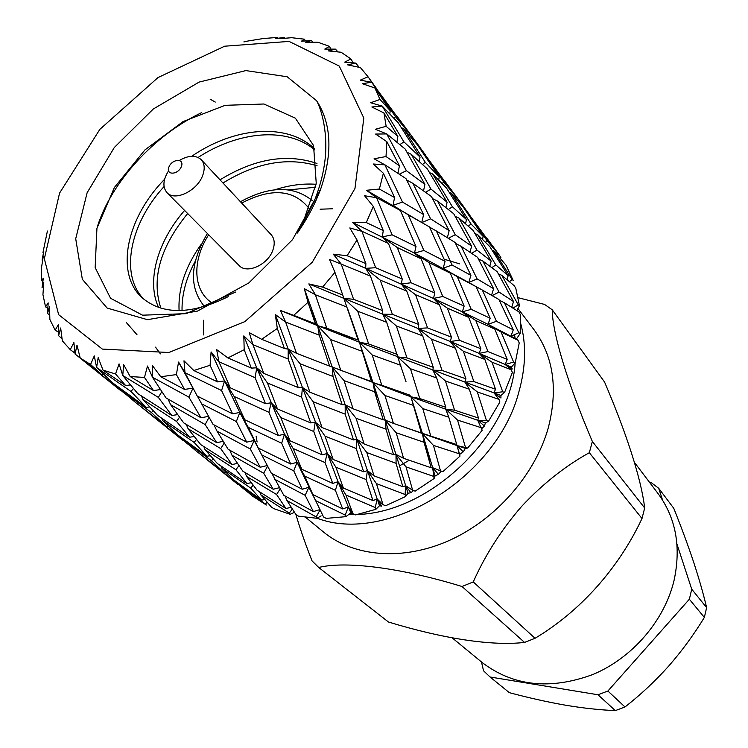 <?xml version="1.0" encoding="UTF-8"?>
<svg xmlns="http://www.w3.org/2000/svg" width="748" height="748" viewBox="0 0 748 748"><rect width="100%" height="100%" fill="white"/><g stroke="black" fill="none" stroke-linecap="round" stroke-linejoin="round"><path stroke-width="1.12" d="M256.096 436.056L257.097 441.993M348.503 514.68L354.945 514.596M357.535 514.474C430.184 512.567 510.482 435.327 515.176 362.845M515.091 338.498L514.596 334.618M459.702 263.866L444.144 259.21M520.599 323.08C526.452 344.286 525.844 367.333 518.785 392.214C496.644 477.981 386.501 544.899 317.049 518.205M421.143 258.827L397.281 247.532L382.265 236.91L388.436 243.418L361.864 231.244L375.664 267.719L365.688 268.345L365.866 263.586L357.011 239.958L347.109 255.704L333.253 254.17L365.688 268.345L380.227 280.126L392.391 314.356L382.752 314.179L382.677 310.616L370.447 276.096L365.688 268.345L433.438 298.433L447.313 308.092L459.422 340.275L450.231 341.481L451.474 337.18L439.375 304.707L433.438 298.433L434.859 293.02L421.143 258.827L414.476 253.114L429.015 262.623L442.779 296.498L433.438 298.433L462.311 311.841L475.793 320.509L487.995 351.56L479.15 353.374L480.87 348.708L468.716 317.376L462.311 311.841L464.153 306.1L450.249 273.132L443.19 268.186L457.28 276.713L471.221 309.345L462.311 311.841L488.033 324.314L501.113 332.065L513.614 362.097L505.171 364.463L507.247 359.433L494.811 329.111L488.033 324.314L490.183 318.265L476.139 286.68L468.762 282.492L470.903 275.358L455.027 242.408L436.393 230.992L452.082 265.026L443.19 268.186L445.079 261.314L429.436 226.906L408.277 214.844L423.892 250.458L414.476 253.114L416.01 246.513L400.386 210.478L393.018 205.382L394.57 197.537L383.369 173.256L379.376 189.029L366.445 190.282L376.562 197.752L364.547 195.714L373.336 206.448L366.277 222.549L352.701 222.521L414.476 253.114L468.762 282.492L477.084 278.882L493.596 288.672L477.561 257.34L461.17 246.344L477.084 278.882M361.826 231.31L349.802 227.944L357.011 239.958M333.253 254.17L341.228 264.081L353.608 299.303L343.865 298.359L334.945 272.375L322.584 287.101L308.831 283.903L343.865 298.359L357.703 311.224L368.642 343.968L359.395 342.219L358.133 340.078L343.865 298.359L382.752 314.179L396.356 325.95L406.968 357.909L397.712 356.936L386.679 322.295L382.752 314.179L450.231 341.481L463.377 351.242L473.877 381.602L464.882 382.06L465.911 378.806L455.42 348.231L450.231 341.481L479.15 353.374L492.016 362.2L502.731 391.784L493.989 392.887L495.522 389.231L484.863 359.423L479.15 353.374L505.171 364.463L512.296 369.007L511.323 367.156L515.232 362.78L519.224 342.958L518.018 340.265L510.94 336.198L518.121 340.153L516.307 339.115L520.215 333.496L520.327 314.553L518.944 311.888L504.376 302.744L518.813 332.748L510.94 336.198L513.278 329.831L498.916 299.49L482.348 290.065L496.448 321.313L488.033 324.314L516.307 339.115M341.181 264.137L329.447 259.369L334.945 272.375M308.831 283.903L315.46 294.787L304.277 288.644L317.685 325.679L315.404 323.837L307.998 302.304L293.693 315.366L280.425 310.429L285.624 322.042L296.47 353.29L288.214 349.148L302.398 387.436L298.246 387.595L288.158 359.021L288.214 349.148L284.427 348.512L277.312 328.447L261.66 339.302L249.262 332.636L252.946 344.716L243.811 335.889L256.732 367.801L251.356 368.119L244.194 349.718L227.888 357.918L216.658 349.625L218.949 361.817L211.104 351.934L224.559 380.919L217.593 381.901L210.076 365.267L193.797 370.522L183.989 360.779L185.008 372.775L178.557 362.06L192.61 387.389M243.811 335.889L244.194 349.718M252.946 344.716L263.81 373.411L256.732 367.801L267.466 382.995L277.452 408.932L271.159 402.77L265.465 403.705L255.133 377.721L256.732 367.801L284.483 434.149L293.141 448.491L301.809 469.286L297.059 462.292L290.692 464.022L281.687 443.246L284.483 434.149L297.059 462.292L323.566 516.999L326.193 518.383L345.856 516.662L350.877 512.922L352.373 514.297L348.344 506.957L350.877 512.922M347.792 309.242L359.395 342.219L372.214 355.001L381.789 385.267L373.065 382.742L385.239 420.152L383.219 419.787L374.626 391.784L373.065 382.742L384.949 395.468L393.411 423.387L385.239 420.152L396.178 432.755L403.574 458.3L396.001 454.401L393.579 454.756L386.043 429.184L385.239 420.152L405.687 485.742L410.904 492.745L413.279 490.753M304.277 288.644L307.998 302.304M315.404 294.843L326.829 328.241L317.685 325.679L330.616 339.508L340.761 370.307L332.224 366.988L345.183 404.771L342.145 404.687L332.991 376.459L332.224 366.988L344.089 380.62L353.075 408.791L345.183 404.771L356.067 418.244L364.136 443.975L356.908 439.319L353.467 439.918L345.193 414.149L345.183 404.771L367.455 470.614L376.431 483.61L383.051 504.694L377.188 498.972L372.943 500.58L366.109 479.543L367.455 470.614L377.188 498.972L381.817 506.2L379.535 505.704L377.188 498.972L375.244 507.565L345.903 494.998L352.953 513.689L348.344 506.957L342.715 508.949L335.385 490.314L338.021 481.693L332.757 483.404L325.015 462.563L327.1 453.522L335.899 467.191L343.36 488.061L338.021 481.693L348.344 506.957L345.211 515.101L315.693 500.664M406.024 381.751L397.712 356.936L410.456 368.736L419.75 398.534L410.923 396.786L422.77 408.576L430.801 436.112L421.367 432.97L410.923 396.786L422.461 433.644L433.447 445.406L440.497 470.875L432.671 467.715L431.157 467.771L424.023 442.274L422.461 433.644L432.671 467.715L438.44 474.382L440.694 471.838M285.568 322.089L275.32 314.515L288.214 349.148L300.107 363.771L309.924 392.251L302.398 387.436L313.178 401.741L322.042 427.538L315.235 422.124L310.701 422.919L301.603 397.113L302.398 387.436L338.021 481.693L345.903 494.998M280.425 310.429L317.685 325.679L332.224 366.988L329.588 366.099L319.246 335.16L317.685 325.679L359.395 342.219L373.065 382.742L371.429 381.545L359.395 342.219L464.882 382.06L477.318 391.943L486.481 420.591L477.738 420.311L478.477 418.01L469.342 389.212L464.882 382.06L493.989 392.887L500.945 398.02L500.917 395.477L504.563 392.438L512.361 372.495L511.333 369.821L505.171 364.463L511.323 367.156M275.32 314.515L277.312 328.447M499.253 300.172L504.376 302.744M474.223 285.596L482.348 290.065M440.497 470.875L442.881 471.661L459.964 456.149L459.646 454.419L463.283 451.829L457.028 445.602L467.687 448.033L482.198 430.287L477.738 420.311L484.405 426.014L485.405 422.938L488.519 421.246L499.888 402.003L499.01 399.395L493.989 392.887L500.917 395.477M481.712 428.669L484.405 426.014M43.496 252.787L42.963 252.562L47.405 231.038M42.907 281.332L41.523 280.715L41.542 267.419L43.337 255.984L42.066 260.061L43.786 251.337L42.963 252.562M248.009 41.009L263.315 38.522L277.097 37.465L275.339 38.606L284.418 37.4L279.883 38.69L291.664 37.699L304.548 39.205L301.388 41.215L311.346 40.551L305.549 42.178L317.9 42.253L329.457 46.367L324.791 49.078L335.441 49.144L328.419 50.92L341.125 52.257L350.906 58.961L344.678 62.14L355.796 63.094L347.633 64.842L360.414 67.61L367.492 76.062L368.016 76.782L360.209 80.176L371.644 82.224L362.35 83.692L374.935 88.021L379.984 99.447L370.653 102.766L382.181 106.094L371.868 106.992L383.958 112.967L386.146 126.309L375.403 129.264L386.735 133.929L375.618 134.06L386.884 141.709L386.015 156.538L374.056 158.791L384.911 164.859L373.215 163.999L383.369 173.256M311.346 40.551L313.047 42.197M335.441 49.144L337.956 51.902M382.181 106.094L403.939 141.877L399.89 144.588M396.917 142.12L397.88 136.445L383.958 112.967M429.614 172.666L432.578 173.938L452.381 206.747L448.417 209.487M445.939 207.533L447.098 202.203L427.332 168.917L411.222 154.275L430.97 189.085L425.575 192.273M449.239 192.301L451.081 193.021L471.034 223.979L468.332 226.148M465.574 223.727L466.453 219.557L446.519 188.103L432.578 173.938M386.735 133.929L406.37 170.666L399.376 174.191M397.964 173.256L399.432 165.747L386.884 141.709M407.034 152.293L411.222 154.275M423.536 190.815L424.911 184.391L405.164 149.039L386.725 133.873M466.294 211.441L467.07 211.721L487.079 240.744L485.489 242.24M482.554 239.351L483.143 236.415L463.152 206.906L451.081 193.021M486.761 238.042L500.917 257.34L500.29 258.032M497.252 254.61L497.532 253.048L467.07 211.721M512.156 279.434L513.175 280.406L506.022 265.213L493.811 250.851L512.156 279.434L509.491 281.641M355.796 63.094L359.218 67.348M371.672 82.261L395.477 116.651L393.831 118.081M389.801 113.855L390.213 110.648L374.935 88.021M397.038 116.23L413.999 139.352L413.364 139.998M409.259 135.182L409.455 133.537L371.644 82.224M401.452 127.758L403.49 128.609L425.303 162.297L422.545 164.438M419.291 161.465L420.049 157.071L398.226 122.812L382.163 106.048M421.096 150.18L421.966 150.507L443.76 182.054L442.143 183.512M438.711 180.016L439.216 176.958L417.44 144.897L403.49 128.609M444.284 180.371L459.74 201.446L459.113 202.11M455.579 198.052L455.822 196.453L421.966 150.507M210.141 99.157L215.274 102.074M130.442 384.958L125.608 385.519L115.538 373.963L103.018 370.148L98.175 357.628L96.604 367.502L94.285 355.889L90.545 364.5L80.204 358.021L76.997 345.183L75.071 354.019L73.884 342.593L70.247 349.653L62.346 340.845L60.663 327.989L58.587 335.665L58.409 324.66L55.156 330.167L49.864 319.433L49.536 306.811L47.526 313.29L48.19 302.903L45.553 306.886L42.935 294.656L43.777 282.52L42.038 287.784L43.328 278.172L41.523 280.715M160.418 389.558L153.499 390.578L144.476 377.441L130.18 376.553L123.644 364.659L122.756 375.468L119.072 363.874L115.538 373.963M122.7 375.459L137.735 393.579L171.862 415.514L158.333 397.375L161.839 391.709M345.856 516.662L345.211 515.101M279.359 487.705L273.254 489.248L263.679 473.241L267.55 466.163M271.926 473.531L283.773 495.26L313.356 511.585L305.147 495.316L308.887 487.285L316.095 501.543M319.929 509.594L313.356 511.585M194.153 436.523L189.571 437.234L176.519 421.442L179.539 417.244M186.317 424.471L188.103 428.754L200.688 444.564L232.011 464.536L220.716 448.622L224.232 443.059M237.453 463.433L232.011 464.536M229.767 450.212L232.002 455.252L242.838 471.203L273.254 489.248M96.604 367.502L113.397 383.425L146.206 407.37L131.012 391.485L133.406 388.502M103.85 374.533L101.784 374.673L90.545 364.5M141.559 396.085L142.943 399.535L157.566 415.383L189.571 437.234M149.665 406.977L146.206 407.37M285.016 495.971L286.961 500.543L295.993 514.643L298.574 516.195L316.918 518.28L316.189 516.924L320.079 509.912M316.918 518.28L321.116 515.849M185.008 372.775L197.22 396.038L232.6 413.85L221.586 390.55L224.559 380.919L239.828 412.447L248.308 427.407L258.284 448.061L254.189 440.46L246.7 442.152L236.34 421.535L239.828 412.447L255.629 443.153M208.468 416.384L201.006 417.777L188.889 397.132L193.003 388.137L184.541 389.428L176.388 374.58L160.801 376.758L152.583 365.8L152.517 377.319L147.496 366.034L144.476 377.441M178.557 362.06L176.388 374.58M383.051 504.694L385.65 505.732L405.65 496.485L405.079 494.493L405.687 485.742L407.987 493.231L410.904 492.745M405.65 496.485L407.987 493.231M152.517 377.319L165.991 397.908L201.006 417.777M197.379 396.113L213.04 424.368L246.7 442.152M267.223 465.536L260.248 467.238L250.262 448.959L254.189 440.46L271.309 473.204L302.229 489.248L293.758 470.875L297.059 462.292L304.745 476.149L312.879 494.578L308.887 487.285L302.229 489.248M168.076 399.123L170.638 404.705L183.643 422.826L216.714 442.657L205.148 424.555L209.029 417.375M177.631 414.607L171.862 415.514M213.984 424.873L217.013 431.138L228.14 449.286L260.248 467.238M223.185 441.367L216.714 442.657M352.953 513.689L355.59 514.895L375.823 509.341L379.535 505.704M375.823 509.341L375.244 507.565M47.853 308.054L45.553 306.886M291.168 507.266L285.988 508.537L276.573 494.503L280.107 489.014M203.877 446.649L205.064 449.754L217.416 463.564L246.877 483.563L235.91 469.744L238.949 465.621M210.272 455.728L206.962 456.215L194.115 442.414L196.537 439.506M245.026 472.53L246.578 476.411L257.106 490.267L285.988 508.537M251.234 482.703L246.877 483.563M118.801 387.455L119.231 388.661L135.64 402.546L166.196 426.295L151.442 412.55L153.144 410.727M125.29 393.925L107.815 379.919L108.675 379.086M161.792 418.338L162.597 420.554L176.846 434.308L206.962 456.215M168.188 426.098L166.196 426.295M74.95 353.112L70.247 349.653M259.771 491.997L260.781 494.811L271.234 506.882L273.731 508.612L290.112 514.297L289.261 513.137L292.328 509.061M290.112 514.297L293.899 512.623M221.015 466.06L221.698 468.061L233.787 479.973L261.576 500.122L250.702 488.089L253.151 485.218M225.924 472.353L223.989 472.614L211.422 460.712L213.143 458.926M264.755 499.542L261.576 500.122M141.297 407.024L171.348 430.801L172.227 429.988M181.455 437.73L181.811 438.805L195.864 450.764L223.989 472.614M186.289 442.751L171.348 430.801M58.522 332.187L55.156 330.167M237.733 482.89L238.032 483.863L252.469 496.074L266.353 505.031L265.372 504.04L267.13 502.282M241.295 486.761L228.383 476.495L229.299 475.681M200.735 454.625L228.383 476.495M455.214 216.406L459.01 218.117L476.962 250.084L471.651 253.282M470.024 252.188L471.614 246.148L453.699 213.732L437.524 201.072L455.27 234.722L448.379 238.257M475.017 233.6L477.701 234.694L495.793 264.886L491.885 267.644M489.828 266.12L491.155 261.071L473.11 230.44L459.01 218.117M406.678 180.016L412.915 183.353L430.568 218.827L421.909 222.549M421.769 222.465L423.611 214.573L405.977 178.613L384.921 164.803M432.568 198.641L437.524 201.072M447.369 237.63L449.146 230.646L431.456 196.556L412.915 183.353M492.147 250.234L493.811 250.851M507.144 279.668L508.144 275.685L489.846 246.672L477.701 234.694M384.911 164.859L402.452 202.054L393.018 205.382L408.277 214.844M478.43 258.986L482.928 261.108L499.019 292.057L492.212 295.6M491.548 295.217L493.596 288.672M498.411 273.871L501.843 275.348L518.261 304.857L513.016 308.083M511.726 307.269L513.521 301.566L497.177 271.674L482.928 261.108M429.548 227.14L436.393 230.992M455.532 243.418L461.17 246.344M516.849 310.532L519.458 305.698L515.811 288.345L514.259 285.745L501.843 275.348M218.949 361.817L230.262 387.81L224.559 380.919L234.115 396.459L244.718 419.731L239.828 412.447L232.6 413.85M211.104 351.934L210.076 365.267M290.009 440.768L284.483 434.149L278.443 435.532L268.925 412.316L271.159 402.77L280.799 417.524L290.009 440.768L322.182 454.831L313.767 431.521L315.235 422.124L325.025 436.14L333.169 459.459L327.1 453.522L322.182 454.831M412.634 490.249L405.687 485.742L402.835 486.696L396.075 463.33L396.001 454.401L406.024 466.874L412.634 490.249L415.149 491.146L434.092 478.524L435.065 475.915L438.44 474.382M434.092 478.524L432.671 467.715L435.065 475.915M374.009 475.84L367.455 470.614L363.622 471.782L356.207 448.51L356.908 439.319L366.801 452.559L374.009 475.84L402.835 486.696M221.586 390.55L185.074 372.766M193.797 370.522L217.593 381.901M366.445 190.282L418.104 220.37M400.386 210.478L376.581 197.687M379.376 189.029L394.57 197.537M49.742 315.581L47.526 313.29M62.075 338.853L58.587 335.665M42.571 260.734L42.066 260.061M158.333 397.375L122.756 375.468M130.18 376.553L153.499 390.578M188.889 397.132L152.573 377.319M160.801 376.758L184.541 389.428M107.815 379.919L75.071 354.019M80.204 358.021L101.784 374.673M131.012 391.485L96.651 367.52M103.018 370.148L125.608 385.519M379.984 99.447L390.213 110.648M368.016 76.782L376.141 88.002M386.015 156.538L399.432 165.747M386.146 126.309L397.88 136.445M304.548 39.205L305.287 40.953M277.097 37.465L277.424 38.335M350.906 58.961L353.234 62.879M329.457 46.367L330.803 49.106M481.45 427.781L457.542 420.077L445.743 409.193L485.405 422.938M419.75 398.534L445.808 407.286L445.743 409.193L454.56 410.185L478.477 418.01M469.342 389.212L445.481 381.013L432.886 370.195L442.049 370.428L465.911 378.806M430.801 436.112L456.729 444.555L457.028 445.602L465.359 448.407L467.687 448.033M463.283 451.829L465.359 448.407M366.277 222.549L383.285 230.59L382.265 236.91L392.139 234.835L416.01 246.513M455.42 348.231L431.521 339.199L418.104 328.428L427.566 327.895L451.474 337.18M439.375 304.707L415.533 294.712L401.349 284.053L411.035 282.744L434.859 293.02M261.66 339.302L284.427 348.512M288.158 359.021L253.002 344.678M293.693 315.366L315.404 323.837M319.246 335.16L285.624 322.042M227.888 357.918L251.356 368.119M255.133 377.721L219.005 361.789M352.701 222.521L361.864 231.244M322.584 287.101L342.93 295.114M347.072 307.119L315.46 294.787M347.109 255.704L365.866 263.586M370.447 276.096L341.228 264.081M459.964 456.149L459.319 453.793L433.447 445.406M456.738 444.658L459.319 453.793M405.575 427.613L457.028 445.602L459.646 454.419M167.01 192.666L239.089 265.503C246.793 274.376 268.055 264.755 272.898 250.047C275.086 243.67 274.507 238.556 271.169 234.704L201.287 159.735C204.643 163.625 205.083 168.908 202.624 175.584C197.117 190.983 174.723 201.623 167.01 192.666C162.447 187.131 162.952 179.857 168.543 170.853M179.436 160.39C188.655 155.173 195.939 154.958 201.287 159.735M181.343 166.636C184.784 158.193 172.264 158.567 168.936 166.963C165.43 175.378 177.977 175.107 181.343 166.636M297.367 233.049C307.409 218.519 315.179 203.839 320.686 189.029C332.851 153.19 331.504 123.775 316.656 100.774C321.275 109.077 328.746 133.696 324.641 162.98C322.865 175.649 319.331 188.561 314.029 201.717L299.462 230.019M297.826 232.394L302.678 223.783L316.236 183.223L313.552 145.542L295.366 118.156L263.894 104L225.129 105.328L183.101 121.559L144.925 149.927L114.379 187.505L96.941 228.262L95.155 267.616L110.564 298.284L142.55 315.179L186.177 313.664L235.742 292.029M316.656 100.774L287.185 76.763L245.877 70.593L199.108 82.093L153.293 109.002L114.294 147.515L87.142 192.694L75.716 238.743L82.345 279.313L107.151 308.064L147.44 319.676L197.435 311.121L248.841 282.922L292.524 239.65L320.686 189.029M137.006 334.73L126.253 322.444M144.289 299.593C119.773 275.965 129.03 224.737 164.055 186.551M198.098 157.445C238.201 131.368 286.652 126.384 314.815 149.927M160.848 308.101C151.227 278.733 160.166 247.214 187.664 213.535M222.979 183.008C256.125 162.643 287.503 156.902 317.105 165.776M182.035 310.495C181.773 294.422 186.112 278.134 195.05 261.65M288.391 189.908L315.581 187.262M228.159 296.675C191.647 314.627 163.111 315.104 142.531 298.097C115.061 274.32 125.636 218.912 164.588 179.277M191.731 156.285C233.516 127.487 286.166 121.98 314.487 148.674M158.539 307.372C146.458 281.482 157.145 241.688 184.597 210.431M220.006 179.819C254.442 158.698 286.764 153.237 316.965 163.438M179.09 310.56C177.996 288.597 185.392 266.466 201.287 244.157M275.133 189.693C289.504 185.13 303.155 183.325 316.077 184.298M345.062 335.179L344.445 335.88M203.634 334.936L203.456 320.266M320.116 209.197L332.738 208.776M155.509 347.156L160.409 353.869M201.623 112.649C154.06 135.079 111.246 182.325 97.296 226.859M59.56 193.124L44.347 258.752L58.643 314.674L102.336 349.082L168.898 352.504L244.811 321.64L312.281 262.249L354.963 188.487L363.827 118.044L339.265 66.076L289.065 41.411L224.662 46.208L157.978 77.577L99.858 129.348L59.56 193.124M243.857 41.916L247.747 41.065M500.917 257.34L492.006 245.11M706.626 607.61L704.354 617.427L689.357 599.232L691.732 589.209L706.626 607.61C703.307 593.51 698.913 578.157 693.443 561.552C687.814 544.722 681.25 526.994 673.78 508.341L658.698 488.276L662.578 500.141M509.351 692.667C528.976 697.912 547.77 702.101 565.722 705.233C583.384 708.188 599.915 709.974 615.333 710.6L598.007 694.77L490.052 676.996L509.351 692.667M689.357 599.232L607.9 691.021L625.001 706.972C640.662 694.733 655.192 681.138 668.59 666.188C681.849 651.04 693.77 634.79 704.354 617.427M625.001 706.972L615.333 710.6M425.5 447.491L426.341 446.537M452.213 637.894L482.114 662.485C513.184 686.178 550.06 690.198 592.762 674.546C632.219 658.118 664.336 620.84 674.023 580.588C681.288 546.984 675.958 517.962 658.016 493.53L634.463 462.414M644.673 507.976C641.26 478.86 626.431 433.167 604.562 382.041L552.23 309.775C552.267 332.168 567.077 382.293 592.36 441.488L644.673 507.976L641.999 518.523L589.331 452.708C565.245 466.032 542.674 483.928 521.627 506.405C501.384 529.762 485.256 554.932 473.26 581.916L535.035 638.287C580.252 611.303 618.577 568.415 641.999 518.523M535.035 638.287L524.544 642.42L462.04 586.507C400.788 567.704 345.567 560.794 318.704 567.48L388.446 621.999C442.498 638.53 491.688 646.225 524.544 642.42M305.614 517.307L323.426 531.959C353.673 556.914 402.948 561.252 449.454 540.383C495.905 519.477 535.101 474.681 548.247 427.968C558.242 389.025 553.501 356.272 534.007 329.709L517.943 308.494M399.554 465.854L409.203 460.272M425.771 448.445L426.715 447.669M457.542 420.077L465.452 447.332M589.331 452.708L592.36 441.488M552.23 309.775L544.572 304.436L518.121 297.695M318.704 567.48L312.047 560.878C305.53 544.422 300.144 528.967 295.899 514.493M462.04 586.507L473.26 581.916M676.949 544.048L691.732 589.209M658.698 488.276L651.545 482.881L649.844 482.731M490.052 676.996L483.535 670.778L481.478 661.961M598.007 694.77L607.9 691.021M375.664 267.719L402.218 278.976L401.349 284.053L406.734 291.066L380.227 280.126M402.218 278.976L388.436 243.418M392.391 314.356L418.749 324.492L418.104 328.428L422.704 335.871L396.356 325.95M418.749 324.492L406.734 291.066M383.285 230.59L373.336 206.448M456.729 444.555L448.791 417.216L422.77 408.576M332.224 366.988L406.594 395.215L445.743 409.193L448.791 417.216M406.968 357.909L433.26 367.315L432.886 370.195L436.701 377.974L410.456 368.736M433.26 367.315L422.704 335.871M445.808 407.286L436.701 377.974M397.281 247.532L411.035 282.744M415.533 294.712L427.566 327.895M376.562 197.752L392.139 234.835M431.521 339.199L442.049 370.428M445.481 381.013L454.56 410.185M396.075 463.33L366.801 452.559M356.207 448.51L325.025 436.14M433.494 476.336L406.024 466.874M313.767 431.521L280.799 417.524M268.925 412.316L234.115 396.459M364.136 443.975L393.579 454.756M322.042 427.538L353.467 439.918M403.574 458.3L431.157 467.771M277.452 408.932L310.701 422.919M230.262 387.81L265.465 403.705M402.452 202.054L423.611 214.573M455.27 234.722L471.614 246.148M430.568 218.827L449.146 230.646M495.793 264.886L508.144 275.685M476.962 250.084L491.155 261.071M187.963 444.181L186.233 442.751M265.372 504.04L238.032 483.863M211.422 460.712L181.811 438.805M289.261 513.137L260.781 494.811M250.702 488.089L221.698 468.061M243.988 489.099L241.183 486.78M250.262 448.959L217.013 431.138M205.148 424.555L170.638 404.705M335.385 490.314L304.745 476.149M293.758 470.875L261.725 454.887M343.36 488.061L372.943 500.58M301.809 469.286L332.757 483.404M258.284 448.061L290.692 464.022M405.079 494.493L376.431 483.61M366.109 479.543L335.899 467.191M236.34 421.535L201.408 403.733M325.015 462.563L293.141 448.491M281.687 443.246L248.308 427.407M333.169 459.459L363.622 471.782M244.718 419.731L278.443 435.532M194.115 442.414L162.597 420.554M151.442 412.55L119.231 388.661M276.573 494.503L246.578 476.411M235.91 469.744L205.064 449.754M316.189 516.924L286.961 500.543M176.519 421.442L142.943 399.535M263.679 473.241L232.002 455.252M220.716 448.622L188.103 428.754M305.147 495.316L274.591 479.216M312.879 494.578L342.715 508.949M413.999 139.352L425.575 155.107M395.477 116.651L409.455 133.537M487.079 240.744L497.532 253.048M430.97 189.085L447.098 202.203M406.37 170.666L424.911 184.391M471.034 223.979L483.143 236.415M452.381 206.747L466.453 219.557M459.74 201.446L469.922 215.331M403.939 141.877L420.049 157.071M443.76 182.054L455.822 196.453M425.303 162.297L439.216 176.958M486.481 420.591L488.519 421.246M499.01 399.395L477.318 391.943M473.877 381.602L495.522 389.231M502.731 391.784L504.563 392.438M450.249 273.132L429.015 262.623M476.139 286.68L457.28 276.713M423.892 250.458L445.079 261.314M452.082 265.026L470.903 275.358M518.261 304.857L519.458 305.698M499.019 292.057L513.521 301.566M484.863 359.423L463.377 351.242M511.333 369.821L492.016 362.2M459.422 340.275L480.87 348.708M513.614 362.097L515.232 362.78M487.995 351.56L507.247 359.433M468.716 317.376L447.313 308.092M518.018 340.265L501.113 332.065M494.811 329.111L475.793 320.509M442.779 296.498L464.153 306.1M496.448 321.313L513.278 329.831M471.221 309.345L490.183 318.265M518.813 332.748L520.215 333.496M340.761 370.307L371.429 381.545M296.47 353.29L329.588 366.099M381.789 385.267L410.194 395.243M374.626 391.784L344.089 380.62M332.991 376.459L300.107 363.771M413.251 405.341L384.949 395.468M326.829 328.241L358.133 340.078M368.642 343.968L397.328 354.43M361.761 351.167L330.616 339.508M400.834 365.314L372.214 355.001M353.075 408.791L383.219 419.787M309.924 392.251L342.145 404.687M393.411 423.387L421.367 432.97M263.81 373.411L298.246 387.595M386.043 429.184L356.067 418.244M345.193 414.149L313.178 401.741M424.023 442.274L396.178 432.755M301.603 397.113L267.466 382.995M353.608 299.303L382.677 310.616M386.679 322.295L357.703 311.224M309.429 208.879C294.188 189.422 271.608 187.486 241.679 203.073M208.673 234.769C191.544 260.959 192.956 291.926 213.171 303.604M204.541 306.568C188.87 287.793 189.824 263.427 207.402 233.479M240.445 201.745C269.542 185.841 293.496 185.457 312.299 200.604M315.544 323.949L311.308 307.952M376.74 398.591L373.299 384.051M372.7 381.648L372.953 382.658M426.248 446.117L429.791 462.825M369.381 78.633L367.492 76.062M415.608 397.73L423.751 399.899M410.708 396.375L406.594 395.215M356.198 339.349L338.872 334.16M464.517 207.785L450.09 188.197M419.544 146.73L403.509 124.963M238.014 484.526L207.14 459.805M120.933 390.774L82.589 360.069M182.568 440.133L148.254 412.653"/></g></svg>
